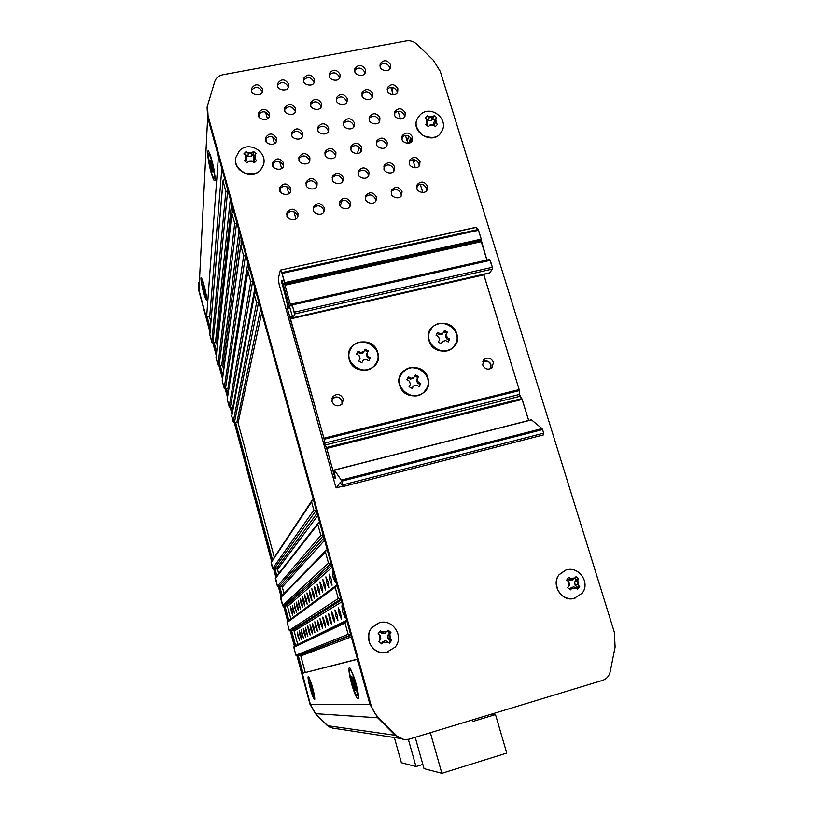<?xml version="1.0" encoding="UTF-8"?>
<svg xmlns="http://www.w3.org/2000/svg" width="814" height="814" viewBox="0 0 814 814"><rect width="100%" height="100%" fill="white"/><g stroke="black" fill="none" stroke-linecap="round" stroke-linejoin="round"><path stroke-width="1.22" d="M265.547 112.139L267.45 118.834M272.558 136.762L274.511 143.61M279.629 161.559L281.624 168.559M286.742 186.518L288.777 193.681M293.905 211.65L295.991 218.966M288.298 218.05L287.057 213.685M281.105 192.725L279.914 188.533M273.962 167.562L272.822 163.543M266.87 142.582L265.781 138.726M259.829 117.765L258.781 114.082M210.897 321.947L209.493 316.717M230.291 199.165L215.456 342.582L216.636 343.274L231.563 203.765M215.456 342.582L212.942 343.121L211.844 342.226L209.809 334.666L223.016 180.8M305.281 672.456L300.824 655.931L351.272 636.874M350.854 635.358L299.593 655.229L300.824 655.931M299.593 655.229L297.018 655.952L295.97 655.362L293.762 647.161L294.322 646.153L345.899 621.224M346.693 620.299L297.69 644.525M297.659 644.159L294.149 631.115L341.626 601.963M341.137 600.193L292.918 630.402L294.149 631.115M292.918 630.402L290.344 631.115L289.285 630.504L287.098 622.354L287.535 621.428L335.755 585.775M290.873 618.966L287.505 606.44L332.061 567.368M331.502 565.343L286.274 605.738L287.505 606.44M286.274 605.738L283.71 606.44L282.651 605.799L280.799 596.876L325.783 550.661M284.035 593.559L282.285 587.087L324.572 540.282M323.962 538.044L281.064 586.375L282.285 587.087M281.064 586.375L278.51 587.067L277.442 586.406L275.529 577.604L318.03 523.158M278.663 573.595L277.533 569.413L317.755 515.608M317.094 513.196L276.312 568.711L277.533 569.413M276.312 568.711L273.758 569.393L272.69 568.711L271.255 561.935L311.762 500.834M274.287 557.366L238.085 422.924L261.691 312.759M260.622 308.903L236.884 422.232L238.085 422.924M236.884 422.232L234.361 422.812L233.272 421.998L231.725 415.852L254.416 294.342M254.863 288.054L232.824 407.153L233.343 407.163M232.824 407.153L230.301 407.722L229.212 406.888L227.167 398.952L247.863 270.675M247.853 262.678L227.879 388.766L228.775 388.98M227.879 388.766L225.356 389.326L224.267 388.482L222.222 380.606L240.771 245.024M223.728 369.607L222.843 366.3L240.252 235.175M239.031 230.779L221.652 365.608L222.843 366.3M221.652 365.608L219.129 366.158L218.04 365.283L216.005 357.488L231.858 212.769M217.297 345.706L216.636 343.274M224.633 178.683L223.046 181.237L225.834 191.31L228.124 191.29M224.572 279.304L224.471 280.219M225.417 271.591L225.305 272.537M226.292 263.583L226.18 264.56M227.198 255.281L227.086 256.298M228.144 246.652L228.032 247.71M229.131 237.688L229.009 238.787M230.148 228.358L230.026 229.507M231.217 218.651L231.084 219.841M217.989 365.069L234.686 223.392L231.888 213.237L233.486 210.714L232.366 208.506L232.346 211.335M218.132 338.034L218.06 338.716M218.763 332.326L218.681 333.028M219.404 326.434L219.322 327.157M220.075 320.36L219.983 321.103M220.757 314.082L220.675 314.845M221.469 307.59L221.377 308.384M222.202 300.875L222.11 301.699M222.965 293.935L222.873 294.79M223.748 286.752L223.657 287.627M234.686 223.392L237.006 223.433M232.316 306.837L232.041 308.862M224.776 361.996L224.562 363.502M233.303 299.583L233.018 301.689M234.34 292.063L234.035 294.241M235.409 284.249L235.093 286.518M236.518 276.139L236.192 278.49M237.668 267.704L237.332 270.146M238.868 258.933L238.522 261.477M240.12 249.796L239.754 252.442M242.185 242.165L241.015 239.865L241.168 243.773M225.509 356.644L225.295 358.191M226.261 351.109L226.038 352.706M227.045 345.401L226.811 347.059M227.849 339.509L227.615 341.208M228.683 333.414L228.439 335.175M229.548 327.106L229.294 328.937M230.433 320.594L230.179 322.476M231.359 313.838L231.095 315.791M242.419 243.02L240.791 245.513L243.62 255.759L245.96 255.85M249.522 268.732L247.944 270.167L247.883 271.194L250.732 281.522L253.093 281.644M256.074 292.45L254.507 293.823L254.426 294.892L256.583 302.686L258.954 302.849M313.359 499.694L312.108 500.315L311.589 501.933L313.858 510.154L316.402 510.683M319.566 522.161L318.406 522.68L317.786 524.369L320.828 535.409L323.392 535.978M327.218 549.847L326.18 550.264L325.417 552.024L328.49 563.146L331.064 563.766M307.733 598.046L309.493 602.401L308.72 597.252L306.959 592.907L307.733 598.046M303.174 601.719L304.853 605.931L304.09 600.976L302.411 596.764L303.174 601.719M298.921 605.138L300.529 609.218L298.178 600.366L298.921 605.138M294.953 608.333L296.489 612.291L294.22 603.723L294.953 608.333M334.178 575.01L332.366 571.326L333.17 577.574L335.409 582.682L334.971 577.879M326.689 582.783L328.805 587.708L328.001 581.735L325.885 576.831L326.689 582.783M320.726 587.586L322.731 592.327L321.937 586.619L319.933 581.888L320.726 587.586M315.232 592.012L317.124 596.591L316.341 591.117L314.448 586.548L315.232 592.012M291.239 611.324L292.714 615.16L291.992 610.714L290.517 606.878L291.239 611.324M310.134 596.113L311.945 600.529L311.162 595.278L309.361 590.862L310.134 596.113M312.637 594.098L314.489 598.595L313.705 593.243L311.854 588.746L312.637 594.098M317.928 589.845L319.871 594.505L319.078 588.909L317.134 584.259L317.928 589.845M323.646 585.235L325.702 590.058L324.898 584.228L322.853 579.405L323.646 585.235M329.863 580.24L332.041 585.246L331.227 579.141L329.06 574.135L329.863 580.24M293.06 609.849L294.576 613.746L292.338 605.331L293.06 609.849M296.907 606.756L298.473 610.775L297.741 606.094L296.164 602.075L296.907 606.756M301.007 603.459L302.655 607.6L301.902 602.736L300.254 598.595L301.007 603.459M305.413 599.918L307.132 604.192L306.369 599.145L304.65 594.871L305.413 599.918M336.996 585.205L335.175 587.352L338.268 598.565L340.873 599.246M315.567 626.831L317.379 631.318L316.615 626.251L314.804 621.764L315.567 626.831M310.714 629.497L312.444 633.831L311.691 628.957L309.961 624.623L310.714 629.497M306.186 631.979L307.845 636.172L305.454 627.279L306.186 631.979M301.963 634.299L303.551 638.369L301.241 629.761L301.963 634.299M298.016 636.467L299.532 640.414L297.303 632.081L298.016 636.467M339.143 613.878L341.392 619.078L340.588 613.084L338.339 607.895L339.143 613.878M332.519 617.521L334.646 622.517L333.852 616.788L331.725 611.792L332.519 617.521M326.414 620.868L328.429 625.681L327.645 620.187L325.641 615.384L326.414 620.868M320.787 623.962L322.69 628.601L321.927 623.331L320.014 618.691L320.787 623.962M318.121 625.417L319.983 629.985L319.22 624.816L317.358 620.258L318.121 625.417M323.545 622.445L325.508 627.167L324.725 621.794L322.771 617.073L323.545 622.445M329.405 619.22L331.471 624.124L330.688 618.518L328.622 613.624L329.405 619.22M335.755 615.74L337.942 620.828L337.149 614.977L334.961 609.889L335.755 615.74M343.762 609.676L341.87 605.82L342.663 611.945L344.983 617.246L344.556 612.566M299.959 635.398L301.506 639.407L300.783 634.94L299.237 630.942L299.959 635.398M304.039 633.16L305.657 637.291L304.924 632.671L303.307 628.54L304.039 633.16M308.414 630.758L310.103 635.022L309.361 630.24L307.672 625.976L308.414 630.758M313.095 628.184L314.865 632.6L314.112 627.625L312.342 623.219L313.095 628.184M346.856 620.889L345.014 622.995L348.138 634.32L350.773 635.062M203.988 285.643L201.76 279.395C200.478 277.91 202.655 288.899 203.602 291.89C204.925 296.632 205.779 298.697 206.176 298.066L203.988 285.643M211.06 171.174C212.719 177.004 213.858 179.304 214.458 178.073C214.743 174.817 213.828 169.017 211.711 160.673L209.076 153.643C206.827 150.692 209.676 167.257 211.06 171.174M205.718 315.201L198.972 290.079L207.662 117.267L217.297 152.147L218.305 158.262L206.603 317.226L205.718 315.201M198.575 282.865L198.972 290.079M221.835 168.539L209.747 316.524L206.542 317.379M207.702 104.568L207.082 107.326L207.662 117.267M357.438 659.167L302.32 673.3L310.368 704.476L315.659 713.675L327.686 725.712L332.6 728.082L399.196 738.247M302.33 673.3L356.797 659.482L358.791 664.082L369.953 704.415L377.706 717.775L395.238 735.286L327.686 725.712M355.331 682.336C353.53 675.996 351.892 671.804 350.417 669.759C348.86 668.986 349.277 673.331 351.668 682.793C352.716 687.22 356.847 698.554 357.509 695.054L355.331 682.336M312.413 687.749L308.903 678.052C308.089 677.797 308.557 681.125 310.307 688.023C311.803 693.762 313.115 696.947 314.224 697.588L312.413 687.749M390.801 87.179L393.121 94.831M398.087 111.192L400.468 119.017M405.433 135.368L407.855 143.356M412.81 159.707L415.293 167.867M420.248 184.208L422.781 192.542M340.283 206.074L342.043 200.62M357.254 153.653L359.35 147.181M258.404 114.794C262.24 110.501 265.822 110.867 269.119 115.903L269.281 116.728M258.547 115.527C257.835 119.17 268.508 121.947 269.536 116.026L269.505 113.421C265.781 108.099 262.118 107.967 258.496 113.014L258.547 115.527M426.567 190.791L426.444 188.319C423.901 183.872 420.675 183.099 416.758 186.009M349.918 206.451L349.745 204.467C346.825 199.654 343.386 199.084 339.428 202.757M401.241 195.981L401.099 193.651C398.443 189.092 395.146 188.38 391.208 191.524M375.692 201.2L375.529 199.033C372.751 194.353 369.383 193.712 365.425 197.11M323.921 211.721L323.728 209.941C320.665 205.006 317.155 204.518 313.197 208.476M297.68 217.033L297.486 215.466C294.251 210.399 290.679 210.002 286.742 214.265M314.021 82.713L313.838 81.685C310.806 76.882 307.356 76.374 303.49 80.159M389.937 68.854L389.733 67.369C387.047 62.882 383.781 62.19 379.924 65.303M364.855 73.443L364.652 72.1C361.854 67.511 358.526 66.88 354.66 70.208M339.55 78.063L339.357 76.872C336.447 72.171 333.058 71.601 329.182 75.153M419.159 166.056L418.996 163.807C416.422 159.34 413.186 158.588 409.279 161.569M411.792 141.504L411.609 139.459C409.004 134.971 405.748 134.249 401.862 137.271M404.466 117.114L404.263 115.262C401.628 110.775 398.372 110.073 394.495 113.136M397.181 92.898L396.978 91.239C394.312 86.752 391.046 86.05 387.179 89.143M342.653 181.349L342.46 179.579C339.509 174.756 336.07 174.206 332.122 177.93M393.884 171.123L393.711 169.017C391.015 164.438 387.708 163.746 383.781 166.951M368.386 176.221L368.203 174.277C365.384 169.577 362.006 168.956 358.068 172.405M335.439 156.42L335.236 154.853C332.254 150.041 328.805 149.501 324.888 153.256M386.558 146.449L386.375 144.546C383.648 139.957 380.331 139.286 376.414 142.542M361.111 151.424L360.917 149.674C358.068 144.973 354.68 144.373 350.763 147.863M328.256 131.675L328.052 130.301C325.051 125.488 321.601 124.959 317.704 128.734M379.283 121.937L379.08 120.238C376.333 115.639 373.005 114.988 369.108 118.274M353.887 126.791L353.683 125.244C350.803 120.543 347.415 119.953 343.518 123.474M321.113 107.112L320.919 105.912C317.908 101.099 314.448 100.59 310.572 104.365M372.049 97.609L371.845 96.083C369.068 91.494 365.74 90.853 361.864 94.159M346.693 102.34L346.489 100.977C343.6 96.276 340.211 95.696 336.324 99.237M288.268 87.393L288.105 86.538C284.941 81.624 281.43 81.186 277.574 85.216M262.291 92.104L262.149 91.433C258.842 86.416 255.27 86.05 251.445 90.334M316.707 186.498L316.504 184.931C313.41 179.986 309.9 179.518 305.962 183.506M290.517 191.677L290.323 190.323C287.067 185.256 283.486 184.87 279.578 189.163M309.534 161.457L309.33 160.083C306.206 155.138 302.696 154.68 298.789 158.699M283.394 166.514L283.201 165.344C279.924 160.287 276.353 159.91 272.466 164.214M302.401 136.589L302.208 135.399C299.064 130.464 295.553 130.016 291.666 134.045M276.312 141.534L276.139 140.537C272.843 135.49 269.271 135.124 265.405 139.428M295.309 111.905L295.136 110.887C291.982 105.962 288.461 105.525 284.595 109.554M403.144 739.458L396.642 736.497M310.368 704.476L369.953 704.415L207.936 118.254L207.194 109.575M427.482 186.162C424.552 181.4 421.174 180.83 417.338 184.442L416.91 188.38C416.524 191.066 424.257 194.963 427.004 190.181L427.482 186.162M350.478 202.35C347.252 197.293 343.712 196.896 339.845 201.129L339.621 204.629C339.082 207.662 347.934 211.304 350.203 205.942L350.478 202.35M402.035 191.504C399.023 186.66 395.584 186.131 391.738 189.937L391.371 193.752C390.934 196.54 399.013 200.366 401.628 195.411L402.035 191.504M376.363 196.907C373.26 191.951 369.77 191.494 365.903 195.502L365.608 199.165C365.12 202.076 373.575 205.82 376.027 200.661L376.363 196.907M324.348 207.835C321.011 202.686 317.409 202.35 313.553 206.827L313.4 210.134C312.81 213.329 322.1 216.819 324.155 211.253L324.348 207.835M297.995 213.38C294.526 208.119 290.873 207.855 287.037 212.586L286.945 215.7C286.304 219.058 296.072 222.375 297.863 216.595L297.995 213.38M314.408 79.08C310.877 73.932 307.305 73.698 303.673 78.368L303.663 81.105C303.022 84.473 313.014 87.546 314.377 81.899L314.408 79.08M390.608 64.744C387.383 59.849 383.933 59.442 380.28 63.543L380.138 66.707C379.619 69.689 388.502 73.168 390.435 67.989L390.608 64.744M365.425 69.485C362.108 64.499 358.618 64.153 354.955 68.427L354.863 71.469C354.304 74.562 363.532 77.93 365.303 72.599L365.425 69.485M340.028 74.257C336.609 69.2 333.079 68.905 329.426 73.372L329.375 76.262C328.775 79.487 338.38 82.723 339.947 77.238L340.028 74.257M420.004 161.548C417.012 156.756 413.614 156.217 409.818 159.951L409.452 163.726C409.035 166.473 417.033 170.289 419.607 165.405L420.004 161.548M412.586 137.108C409.523 132.275 406.115 131.787 402.34 135.612L402.055 139.225C401.607 142.033 409.849 145.767 412.26 140.791L412.586 137.108M405.209 112.82C402.096 107.967 398.667 107.509 394.932 111.437L394.698 114.896C394.22 117.755 402.696 121.418 404.945 116.351L405.209 112.82M397.883 88.706C394.709 83.832 391.28 83.394 387.576 87.413L387.393 90.72C386.894 93.641 395.584 97.212 397.67 92.084L397.883 88.706M343.162 177.36C339.876 172.283 336.314 171.917 332.499 176.262L332.326 179.589C331.766 182.702 340.883 186.223 342.959 180.779L343.162 177.36M394.617 166.778C391.534 161.884 388.085 161.406 384.269 165.323L383.974 168.966C383.506 171.815 391.849 175.559 394.281 170.492L394.617 166.778M368.996 172.039C365.822 167.063 362.322 166.636 358.496 170.767L358.262 174.257C357.743 177.228 366.463 180.881 368.732 175.62L368.996 172.039M335.897 152.544C332.539 147.436 328.978 147.11 325.213 151.557L325.091 154.711C324.501 157.896 333.872 161.304 335.755 155.789L335.897 152.544M387.24 142.206C384.096 137.291 380.637 136.844 376.851 140.873L376.617 144.343C376.129 147.263 384.717 150.916 386.976 145.767L387.24 142.206M361.681 147.354C358.435 142.348 354.924 141.951 351.139 146.184L350.966 149.511C350.427 152.554 359.391 156.095 361.477 150.763L361.681 147.354M328.683 127.89C325.274 122.772 321.703 122.476 317.979 127.004L317.898 130.016C317.287 133.262 326.882 136.559 328.581 130.983L328.683 127.89M379.924 117.806C376.709 112.861 373.239 112.454 369.505 116.575L369.322 119.892C368.803 122.873 377.625 126.435 379.711 121.205L379.924 117.806M354.416 122.822C351.109 117.796 347.588 117.44 343.854 121.754L343.722 124.929C343.152 128.032 352.35 131.481 354.263 126.078L354.416 122.822M321.52 103.409C318.05 98.27 314.479 98.006 310.795 102.605L310.755 105.474C310.124 108.781 319.933 111.976 321.459 106.359L321.52 103.409M372.649 93.559C369.383 88.604 365.903 88.217 362.199 92.42L362.067 95.594C361.528 98.636 370.563 102.106 372.486 96.815L372.649 93.559M347.191 98.463C343.834 93.417 340.303 93.091 336.609 97.487L336.528 100.519C335.938 103.683 345.35 107.021 347.079 101.567L347.191 98.463M288.563 83.944C284.92 78.704 281.298 78.531 277.696 83.415L277.737 85.989C277.045 89.509 287.454 92.389 288.583 86.599L288.563 83.944M262.505 88.848C258.73 83.527 255.067 83.415 251.506 88.523L251.577 90.903C250.844 94.607 261.701 97.263 262.556 91.331L262.505 88.848M317.094 182.723C313.685 177.544 310.083 177.249 306.278 181.827L306.166 184.971C305.555 188.238 315.11 191.605 316.951 185.958L317.094 182.723M290.802 188.126C287.261 182.845 283.598 182.621 279.823 187.454L279.772 190.395C279.11 193.834 289.143 197.008 290.72 191.178L290.802 188.126M309.89 157.774C306.41 152.574 302.798 152.31 299.043 156.99L298.982 159.971C298.351 163.309 308.15 166.555 309.798 160.857L309.89 157.774M283.648 163.054C280.047 157.753 276.384 157.57 272.659 162.485L272.649 165.273C271.968 168.783 282.234 171.815 283.618 165.944L283.648 163.054M302.737 132.997C299.196 127.778 295.584 127.554 291.88 132.306L291.85 135.144C291.198 138.543 301.221 141.667 302.686 135.928L302.737 132.997M276.557 138.156C272.883 132.845 269.22 132.682 265.557 137.668L265.578 140.313C264.876 143.895 275.356 146.795 276.557 140.893L276.557 138.156M295.624 108.394C292.033 103.164 288.41 102.961 284.758 107.784L284.768 110.48C284.096 113.95 294.322 116.951 295.614 111.172L295.624 108.394M378.581 717.663C374.837 713.878 372.232 709.401 370.767 704.212L208.058 115.761L207.478 105.749L214.713 81.634C216.025 77.961 218.732 75.661 222.843 74.756L406.318 40.883C410.256 40.303 413.746 41.392 416.778 44.139L433.282 60.155L440.293 71.408L614.305 632.122L615.119 647.008L610.215 671.682C609.177 676.058 606.634 678.947 602.594 680.362L408.964 739.204L404.192 739.631L397.161 736.192L378.581 717.663L377.665 717.592M427.94 378.215C426.699 371.428 420.604 367.867 409.666 367.541C400.315 372.751 396.967 378.612 399.623 385.103C393.671 367.063 423.3 359.981 427.94 378.215C434.035 396.164 404.293 403.51 399.623 385.103C404.293 403.51 434.035 396.164 427.94 378.215M331.929 401.556L332.753 396.754C336.996 393.182 340.506 393.864 343.284 398.799L342.348 403.754C338.095 407.163 334.625 406.43 331.929 401.556C334.625 406.43 338.095 407.163 342.348 403.754L343.284 398.799C340.506 393.864 336.996 393.182 332.753 396.754L331.929 401.556M482.692 364.916L484.106 359.412C488.085 356.99 491.208 357.957 493.467 362.291L491.971 367.877C487.993 370.197 484.9 369.21 482.692 364.916C484.9 369.21 487.993 370.197 491.971 367.887L493.467 362.291C491.208 357.957 488.095 356.99 484.106 359.401L482.692 364.916M349.145 359.34C343.305 341.32 373.25 334.361 377.767 352.564C383.76 370.482 353.703 377.727 349.145 359.34C343.305 341.32 373.25 334.361 377.767 352.564C383.76 370.482 353.703 377.727 349.145 359.34M428.947 340.456C423.005 322.72 452.157 315.944 456.807 333.862C462.901 351.495 433.648 358.536 428.947 340.456C423.005 322.72 452.157 315.944 456.807 333.862C462.901 351.495 433.648 358.536 428.947 340.456M519.169 389.591L483.679 274.369L483.872 274.857L290.496 318.864L323.911 438.186L287.301 308.303L290.11 317.928L292.877 317.297L290.11 317.928L290.496 318.864L483.872 274.857L519.169 389.591L323.911 438.186L519.169 389.591L519.352 390.608L519.169 389.591M341.941 401.251L341.992 404.171L341.941 401.251C340.598 397.039 337.23 396.214 331.847 398.799C336.08 395.746 339.448 396.571 341.941 401.251M490.984 364.967L490.832 368.64L490.984 364.967C490.262 361.792 487.535 360.582 482.794 361.324C486.538 360.022 489.265 361.243 490.984 364.967M543.691 434.808L543.681 433.15L543.691 434.808M334.3 470.004L531.532 419.892L542.032 428.571L531.532 419.892L334.422 470.105L341.3 480.107L542.032 428.571L341.3 480.107L341.717 481.176L542.572 429.578L543.681 433.15L342.765 484.9L342.969 486.569L543.64 434.839L342.948 486.589L340.252 482.743L342.948 486.589L342.765 484.9L543.681 433.15L542.572 429.578L542.032 428.571L542.572 429.578L341.717 481.176L342.765 484.9L341.3 480.107L334.3 470.004L335.175 477.798L334.3 470.004L531.318 419.821M528.683 420.492L521.805 398.585L522.201 399.42L326.78 448.422L325.183 445.024L326.455 447.537L521.805 398.585L519.424 394.454L519.352 390.608L324.135 439.245L323.911 438.186L325.183 445.024L324.135 439.245L519.352 390.608L519.424 394.454L324.644 443.101L519.424 394.454L519.993 396.296L325.183 445.024L519.993 396.296L521.805 398.585L326.455 447.537L332.987 470.594L326.78 448.422L522.201 399.42L528.683 420.492M291.778 303.988L292.236 304.955L490.252 260.348L492.399 267.277L294.261 312.179L294.515 313.97L492.46 269.058L489.733 272.812L293.315 317.674L489.387 273.077L293.315 317.674L291.788 314.438L282.041 280.26L291.788 314.438L293.315 317.674L489.387 273.077L492.46 269.058L492.399 267.277L492.46 269.058L294.515 313.97L293.467 317.45L294.515 313.97L292.236 304.955L294.261 312.179L492.399 267.277L489.621 259.452L490.252 260.348L292.236 304.955L291.778 303.988L291.137 306.145L291.778 303.988L489.621 259.452M280.342 270.136L476.17 227.401L478.144 229.507L281.817 272.598L282.112 273.402L478.52 230.26L481.267 239.133L284.707 282.631L284.88 283.832L481.308 240.323L486.914 260.053L481.247 241.677L481.267 239.133L481.308 240.323L284.88 283.832L285.002 285.195L282.112 273.402L284.707 282.631L481.267 239.133L478.144 229.507L478.52 230.26L282.112 273.402L280.474 270.268L281.817 272.598L478.144 229.507L475.946 227.289L280.342 270.136L278.337 278.5L279.06 284.035L278.337 278.5L280.342 270.136L475.834 227.391M279.06 284.035L335.704 486.731L336.263 487.861L340.12 482.631L336.263 487.861L342.623 486.212L336.233 487.881L342.633 486.223L336.233 487.881L335.704 486.731L279.06 284.035M335.164 478.378L335.175 477.798L335.164 478.378M334.93 478.154L334.137 476.566L334.93 478.154M333.587 474.633L333.211 471.642L333.587 474.633L334.737 474.338L333.587 474.633M333.211 471.642L332.987 470.594L334.228 470.278L332.987 470.594L333.211 471.642L334.351 471.357L333.211 471.642M287.047 306.552L287.301 308.303L287.454 305.097L287.047 306.552L289.428 306.013L287.047 306.552M287.454 305.097L285.256 295.513L287.261 303.571L288.655 303.256L287.261 303.571L287.454 305.097L289.072 304.731L287.454 305.097M285.256 295.513L281.644 281.746L285.195 295.279L286.345 295.024L285.256 295.513L286.416 295.258L285.256 295.513M281.99 280.342L281.644 281.746L281.99 280.342M290.629 305.25L285.002 285.195L290.629 305.25L291.443 305.067L290.629 305.25M204.558 295.848C205.708 299.399 206.4 300.661 206.644 299.654C206.583 295.736 205.372 289.723 203.012 281.613L201.465 277.757C199.837 275.193 202.096 288.288 204.558 295.848M203.164 284.9L205.128 293.528L202.635 285.694L202.462 284.066L203.124 285.643L203.225 284.89M202.757 286.07L203.551 285.907M204.538 290.517L203.785 290.669M203.815 290.985L204.619 290.812M311.263 692.032C313.227 698.147 314.397 700.549 314.774 699.236C314.743 696.275 313.634 691.096 311.436 683.668L308.537 676.342C307.387 676.373 308.292 681.603 311.263 692.032M310.999 684.92L312.881 693.335L309.808 683.414L309.829 682.458L311.05 684.91M311.833 688.084L310.928 688.318M310.928 688.502L311.864 688.257M212.291 176.363C213.767 180.566 214.693 181.787 215.069 180.047C215.13 173.931 213.594 165.71 210.45 155.372L208.801 151.577C205.983 146.896 208.781 166.463 212.291 176.363M210.592 160.49L213.126 171.958L212.261 170.187L212.21 171.876L211.375 169.465L209.859 162.424L209.646 160.022L210.48 161.762L210.704 160.48M209.859 162.424L211.274 162.139M210.022 162.881L211.396 162.617M212.637 168.742L211.335 168.997M211.375 169.465L212.79 169.18M353.113 688.817C356.074 697.435 357.875 700.416 358.496 697.771C358.516 693.447 357.102 686.751 354.263 677.696L350.264 668.396C347.507 664.519 349.359 677.584 353.113 688.817M353.368 679.395L355.759 690.496L353.968 687.464L351.485 677.452L351.617 676.169L353.469 679.375M351.485 677.452L351.994 677.319M351.699 678.082L352.228 677.95M354.487 683.506L352.91 683.913M352.889 684.157L354.517 683.74M578.428 585.419L579.69 586.548L577.574 589.305L575.366 587.372L573.321 586.874L570.37 589.916L567.602 587.566L569.393 585.297L568.976 581.939L566.676 580.046L568.813 577.289L571.102 579.192L573.178 579.68L576.007 576.699L578.754 579.039L577.075 581.267L577.492 584.615L578.428 585.419L577.798 580.331M579.69 586.548L577.37 587.209L575.132 585.317L574.725 581.979L576.444 579.751L578.754 579.039M576.444 579.751L574.776 578.327M571.102 579.192L568.793 579.914L567.582 578.886M574.481 598.371L573.972 598.504C561.568 602.024 550.702 584.462 559.157 574.664L565.404 570.227M576.505 588.339L577.37 587.209M573.321 586.874L569.301 589M568.793 579.914L571.001 580.362M433.292 124.746L430.209 124.796L428.469 126.719L425.875 124.532L427.889 122.242L427.299 119.678L425.162 117.959L427.269 115.69L429.405 117.409L432.488 117.358L434.167 115.578L436.752 117.755L434.808 119.892L435.388 122.476L437.474 124.318L435.378 126.597L433.292 124.746L434.676 120.197M434.625 120.33L432.773 118.763L434.167 115.578M432.773 118.763L431.074 120.604L432.488 117.358M429.405 117.409L427.981 120.635M426.027 118.61L427.269 115.69M442.216 130.596L440.079 133.964C431.339 144.556 410.999 131.888 416.972 119.556M428.011 120.655L431.074 120.604M390.374 639.183L391.697 640.353L389.357 643.233L387.067 641.249L384.971 640.73L381.715 643.925L378.876 641.493L380.81 639.132L380.484 635.632L378.144 633.668L380.484 630.779L382.824 632.753L384.981 633.251L388.115 630.107L390.954 632.529L389.072 634.869L389.407 638.359L390.374 639.183L389.865 633.892M391.697 640.353L390.425 640.72L388.115 638.756L387.79 635.286L389.682 632.946L390.954 632.529M389.682 632.946L387.403 631.003M382.824 632.753L381.583 633.17L379.792 631.644M386.986 652.36L386.192 652.533C373.097 655.687 362.81 637.749 371.876 627.686L377.899 623.28M388.787 642.734L390.425 640.72M384.696 640.811L381.166 643.447M381.583 633.17L384.025 633.577M255.372 159.34L256.634 160.48L254.344 162.841L252.177 160.938L248.921 161.019L247.039 163.014L244.373 160.755L246.764 157.855L246.021 155.718L243.844 153.938L246.133 151.577L248.311 153.358L251.567 153.286L253.429 151.424L256.084 153.673L253.734 156.41L255.372 159.34L255.006 154.731M254.813 162.342L253.296 159.534L253.673 156.868M254.222 155.535L253.001 154.507L253.429 151.424M253.001 154.507L251.15 156.42L251.567 153.286M248.311 153.358L247.914 156.492L245.757 154.66L246.133 151.577M263.868 162.963L263.471 165.028L260.511 170.177C252.299 179.66 233.506 171.286 235.561 159.035M245.797 161.945L246.428 160.511M247.914 156.492L251.15 156.42M408.363 739.366L415.985 766.544L422.842 764.427M415.985 766.544L401.383 762.728L394.352 737.515M490.547 714.407L495.502 714.57L506.766 753.082L441.87 773.3L424.023 768.64L415.211 737.301M495.502 714.57L472.751 721.489L472.313 719.952M430.362 732.702L441.87 773.3M430.982 329.141L430.24 330.362C422.385 343.467 443.304 358.628 453.306 347.09L454.232 346.011M455.484 344.068C463.42 330.545 441.483 315.567 431.878 327.95L430.331 330.23C422.476 343.335 443.396 358.506 453.398 346.957L455.484 344.068M448.046 341.87L448.992 340.079L446.479 338.695L445.482 335.663L447.517 332.204L444.434 330.515L442.887 333.313L440.12 333.72L437.606 332.336L436.05 335.266L438.563 336.65L439.57 339.703L438.298 342.104L441.392 343.803L442.694 341.331M446.255 334.595L447.262 337.647L446.479 338.695M442.663 341.402L445.706 340.578L448.229 341.961L449.776 339.031L447.262 337.647M445.482 335.663L446.733 333.272L443.823 331.674M446.733 333.272L447.517 332.204M448.992 340.079L449.776 339.031M441.229 343.712L441.89 342.44M442.378 334.025L439.367 334.778L436.996 333.475M376.272 362.942C385.032 348.311 360.266 333.374 351.333 347.904L350.702 348.941C342.053 363.064 365.537 378.296 375.081 364.774L376.272 362.942M350.376 349.572C342.491 363.746 365.679 378.154 375.01 364.896L376.027 363.38M358.709 360.999L360.032 358.547L358.699 360.999L361.843 362.708L363.329 360.022L366.31 359.432L368.864 360.826L369.932 358.842L367.379 357.448L366.392 354.365L368.274 350.905L365.14 349.196L363.136 352.869L360.144 353.49L357.59 352.086L356.512 354.07M366.941 353.347L367.938 356.44L367.379 357.448M368.864 360.826L370.492 357.834L367.938 356.44M360.032 358.547L359.045 355.453L356.481 354.049L358.119 351.058L360.683 352.462L363.817 351.628M367.714 351.933L364.591 350.224L365.14 349.196M369.932 358.842L370.492 357.834M357.59 352.086L358.119 351.058M364.591 350.224L363.268 352.655M401.76 373.534L400.987 374.796C393.04 388.034 413.726 403.378 424.094 391.941L425.162 390.74M426.546 388.624C434.605 374.908 412.729 359.757 402.798 372.181L401.068 374.674C393.121 387.922 413.807 403.266 424.186 391.829L426.546 388.624M419.017 386.436L420.065 384.462L417.521 383.068L416.514 379.975L418.508 376.587L415.394 374.888L413.777 377.777L410.999 378.174L408.445 376.78L406.847 379.782L409.401 381.176L410.409 384.279L409.106 386.731L412.23 388.441L413.563 385.928M417.216 379.039L418.223 382.132L417.521 383.068M413.532 385.989L416.636 385.134L419.179 386.528L420.767 383.526L418.223 382.132M416.514 379.975L417.806 377.543L414.845 375.915M417.806 377.543L418.508 376.587M420.065 384.462L420.767 383.526M412.077 388.359L412.84 386.915M413.39 378.317L410.317 379.121L407.906 377.798M223.046 181.237L209.839 334.768M212.942 343.121L227.594 191.463M222.487 378.693L219.119 366.158L236.477 223.596M234.361 422.812L258.425 303.012M283.71 606.44L330.515 563.929M290.333 631.125L294.373 646.123L290.333 631.125L340.323 599.409M297.018 655.952L350.213 635.225M225.834 191.31L211.793 342.012M231.888 213.237L216.025 357.773L218.01 365.171M240.791 245.513L222.242 380.932M233.221 421.794L256.583 302.686M311.589 501.933L271.093 562.759M282.611 605.616L328.49 563.146M335.175 587.352L287.149 622.506M289.255 630.321L338.268 598.565M345.014 622.995L293.813 647.323M295.93 655.189L348.138 634.32M243.62 255.759L224.216 388.268M231.736 416.239L254.426 294.892M313.858 510.154L272.649 568.528M280.525 597.852L325.417 552.024M245.431 256.023L225.356 389.326M315.852 510.846L273.758 569.393L275.844 577.207L273.738 569.393M248.636 269.088L249.003 266.85M230.291 407.722L232.031 414.194L230.291 407.722L252.564 281.817M281.054 596.611L278.49 587.067L322.843 536.141M247.883 271.194L227.187 399.308M229.161 406.685L250.732 281.522M317.786 524.369L275.325 578.489M277.401 586.222L320.828 535.409M413.705 162.658L414.906 159.9M420.441 184.839L420.746 184.188M409.076 136.243L407.142 141.015M413.227 161.06L413.807 159.707M410.795 137.841L408.567 143.305M409.574 143.05L411.345 138.756M206.603 317.226L209.747 316.524M218.305 158.262L218.956 158.13M393.182 87.464L391.951 90.965M315.659 713.675L377.706 717.775M356.797 659.482L357.468 659.289M302.981 673.117L298.27 655.606M295.563 645.553L291.595 630.779M288.828 620.471L284.961 606.104M282.112 595.533L279.751 586.741M276.841 575.925L275 569.067M272.558 559.981L235.592 422.547M232.57 411.314L231.532 407.458M227.951 394.129L226.587 389.072M222.924 375.468L220.36 365.903M216.605 351.963L214.163 342.877M210.327 328.602L207.224 317.094M198.382 284.849L198.921 291.005L210.012 332.265L198.921 291.005L198.362 285.317M310.032 704.375L297.008 655.962L310.032 704.375L315.303 713.552L310.032 704.375L297.202 655.901M212.932 343.121L216.229 355.403L212.922 343.121M219.119 366.158L222.487 378.683M225.346 389.326L227.452 397.171L225.346 389.326M234.351 422.812L271.601 561.416L234.351 422.812M278.5 587.067L281.064 596.611M283.699 606.44L287.698 621.306L283.699 606.44M315.293 713.542L327.279 725.549M310.338 704.364L315.303 713.552L327.289 725.559L330.301 727.492M210.063 331.705L199.023 290.262M294.556 646.041L290.527 631.074M287.871 621.184L283.893 606.389M281.227 596.448L278.693 587.016M275.997 577.004L273.942 569.352M271.744 561.192L234.544 422.781M232.112 413.746L230.484 407.692M227.533 396.703L225.539 389.306M222.558 378.195L219.312 366.127M216.29 354.873L213.126 343.101M315.517 713.573L327.289 725.559L330.301 727.482M327.523 725.6L328.5 726.434M396.153 736.039L397.161 736.192M208.058 115.761L207.936 118.254M369.882 704.202L370.767 704.212M292.44 316.381L289.733 317.002L292.44 316.381M481.247 241.677L285.002 285.195L481.247 241.677M283.058 283.272L281.898 283.526L283.058 283.272M289.906 307.712L287.301 308.303L289.906 307.712M481.196 240.486L284.839 283.994L481.196 240.486M282.57 281.542L281.644 281.746L282.57 281.542M334.137 476.566L334.992 476.353L334.137 476.566M573.972 598.504L582.112 593.274C590.75 582.966 578.876 565.567 565.984 570.044L559.299 574.613C556.369 577.513 555.789 582.448 557.539 589.428C561.64 596.682 567.165 599.694 574.114 598.463L575.04 598.219M570.166 578.398L575.04 577.991M575.132 585.317L577.492 584.615M577.075 581.267L574.725 581.979M576.302 588.176L571.428 588.583M568.671 586.233L568.04 581.145M569.82 588.319L572.15 587.647M435.785 118.773L436.273 123.219M419.475 115.568L417.46 118.508C414.367 123.972 416.422 129.741 423.606 135.826C431.898 138.451 437.423 137.759 440.171 133.761L442.531 129.802M428.52 116.667L433.19 116.585M434.086 125.417L435.388 122.476M434.177 125.488L429.497 125.57M426.912 123.382L426.424 118.936M427.625 122.609L426.556 125.091M386.192 652.533L395.105 647.171C404.599 636.446 392.501 618.019 379.039 622.873L371.947 627.655C368.834 630.626 368.02 635.663 369.485 642.785C373.28 650.274 378.876 653.52 386.274 652.523L388.197 652.014M381.868 631.929L387.026 631.471M388.115 638.756L389.407 638.359M389.072 634.869L387.79 635.286M388.034 642.073L382.855 642.541M380.016 640.109L379.517 634.808M382.407 641.931L383.659 641.554M239.245 151.007L235.806 157.509C234.503 164.092 237.729 169.353 245.472 173.311C253.001 174.552 258.028 173.443 260.541 169.984L263.502 164.835C267.674 151.424 248.565 140.608 239.387 150.865M247.405 152.584L252.35 152.483M254.039 161.681L254.477 158.577M253.083 161.711L248.138 161.823M245.482 159.564L245.116 154.955M246.255 158.761L245.869 161.874M439.367 334.778L440.12 333.72M360.144 353.49L360.683 352.462M410.317 379.121L410.999 378.174M224.237 388.37L222.222 380.881M229.182 406.776L227.167 399.257M233.242 421.886L231.715 416.188M272.659 568.61L271.072 562.688M277.421 586.304L275.295 578.418M282.631 605.697L280.494 597.781M289.265 630.402L287.118 622.435M295.94 655.27L293.793 647.242M211.813 342.114L209.829 334.717M408.852 136.111L407.031 140.639M198.921 291.015L198.351 287.546M416.951 185.297L417.338 184.442M339.499 202.198L339.845 201.129M391.351 190.863L391.738 189.937M365.537 196.489L365.903 195.502M313.248 207.957L313.553 206.827M286.772 213.797L287.037 212.586M303.49 79.263L303.673 78.368M380.036 64.316L380.28 63.543M354.731 69.241L354.955 68.427M329.222 74.227L329.426 73.372M409.452 160.796L409.818 159.951M402.014 136.447L402.34 135.612M394.637 112.251L394.932 111.437M387.311 88.207L387.576 87.413M332.193 177.299L332.499 176.262M383.923 166.229L384.269 165.323M358.17 171.734L358.496 170.767M324.939 152.554L325.213 151.557M376.546 141.758L376.851 140.873M350.854 147.12L351.139 146.184M317.745 127.971L317.979 127.004M369.22 117.43L369.505 116.575M343.589 122.67L343.854 121.754M310.592 103.541L310.795 102.605M361.945 93.264L362.199 92.42M336.375 98.372L336.609 97.487M277.543 84.361L277.696 83.415M251.384 89.499L251.506 88.523M306.003 182.926L306.278 181.827M279.589 188.614L279.823 187.454M298.809 158.048L299.043 156.99M272.466 163.594L272.659 162.485M291.677 133.323L291.88 132.306M265.384 138.736L265.557 137.668M284.585 108.761L284.758 107.784M258.364 114.041L258.496 113.014M331.99 398.27L332.753 396.754L331.99 398.27M483.455 360.134L484.076 359.432L483.455 360.134M312.332 690.414L311.762 690.618M211.121 161.691L210.48 161.762M212.953 169.994L212.261 170.187M355.097 686.568L354.11 686.935M573.178 579.68L570.858 580.402M441.544 131.96L441.636 131.766C449.654 118.498 429.741 103.846 419.658 115.364M427.889 122.242L426.638 125.153M384.981 633.251L383.73 633.679M246.764 157.855L246.367 160.979M442.124 334.381L442.887 333.313M363.136 352.869L363.675 351.852M413.085 378.724L413.777 377.777"/></g></svg>
